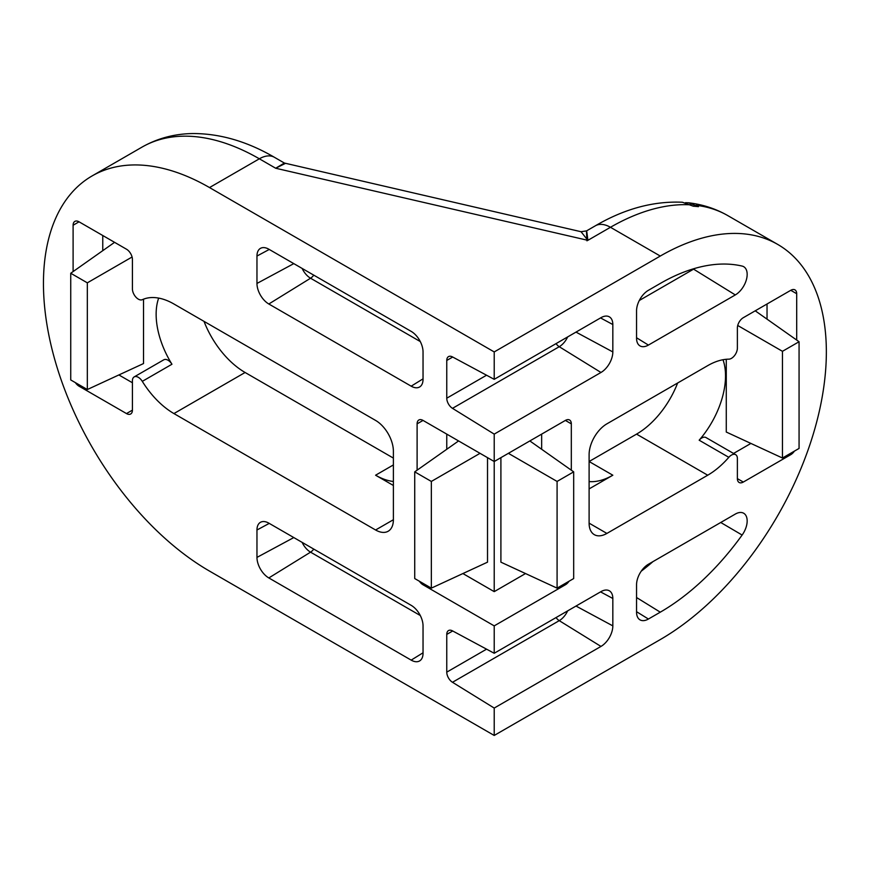 <?xml version="1.0" encoding="UTF-8"?>
<svg xmlns="http://www.w3.org/2000/svg" width="869" height="869" viewBox="0 0 869 869"><rect width="100%" height="100%" fill="white"/><g stroke="black" fill="none" stroke-linecap="round" stroke-linejoin="round"><path stroke-width="1.3" d="M576.006 606.051L612.83 625.876A16.772 9.689 -60 0 1 600.968 646.427L559.245 620.651L452.488 682.284L494.211 708.061L494.211 735.456L209.516 571.096A234.858 135.597 60 0 1 43.45 283.446A234.858 135.597 60 0 1 92.092 175.94A234.858 135.597 60 0 1 209.516 187.563L494.211 351.934L494.211 379.329L452.488 356.92A8.386 4.845 60 0 0 448.502 356.616A8.386 4.845 60 0 0 446.764 360.461L446.764 398.198A8.386 4.845 60 0 0 452.488 408.343L494.211 434.12L494.211 461.515L423.04 420.422A8.386 4.845 60 0 0 418.847 419.999A8.386 4.845 60 0 0 417.109 423.844L417.109 470.183M75.397 382.642A8.386 4.845 60 0 0 79.036 386.184L126.483 413.568A8.386 4.845 60 0 0 130.676 413.992A8.386 4.845 60 0 0 132.414 410.146L132.414 380.752A8.386 4.845 60 0 1 134.152 376.918A8.386 4.845 60 0 1 142.299 381.361A67.098 38.747 -120 0 0 173.93 413.568L375.593 529.992A25.168 14.523 -120 0 0 388.171 531.241A25.168 14.523 -120 0 0 393.385 519.727L393.385 451.239A25.168 14.523 -120 0 0 375.593 420.422L173.93 303.998A67.098 38.747 -120 0 0 142.299 299.686A8.386 4.845 60 0 1 135.922 297.155A8.386 4.845 60 0 1 132.414 288.866L132.414 259.483A8.386 4.845 60 0 0 126.483 249.207L79.036 221.812A8.386 4.845 60 0 0 74.843 221.399A8.386 4.845 60 0 0 73.105 225.234L73.105 271.573M134.152 376.918L163.806 359.799A8.386 4.845 60 0 1 171.953 364.241A67.098 38.747 60 0 1 156.138 314.263A67.098 38.747 60 0 1 158.669 298.089M747.166 520.922A16.772 9.689 120 0 0 743.484 513.134A16.772 9.689 120 0 0 735.304 514.079L648.415 564.242A16.772 9.689 -60 0 0 636.553 584.783L636.553 612.178A16.772 9.689 -60 0 0 639.823 619.738A16.772 9.689 -60 0 0 648.415 619.032L660.277 612.178A201.304 116.229 120 0 0 742.126 535.043A16.772 9.689 120 0 0 747.166 520.922M636.553 337.759L648.415 345.08A16.772 9.689 -60 0 1 639.823 345.797A16.772 9.689 -60 0 1 636.553 338.237L636.553 310.841A16.772 9.689 -60 0 1 648.415 290.3L660.277 283.446A201.304 116.229 120 0 1 742.126 266.077A16.772 9.689 -60 0 1 743.484 266.577A16.772 9.689 -60 0 1 747.166 274.376A16.772 9.689 -60 0 1 735.304 294.928L693.581 269.151A14.719 8.494 120 0 0 694.657 268.467M452.488 682.284A8.386 4.845 60 0 1 446.764 672.139L446.764 634.403A8.386 4.845 60 0 1 448.502 630.568A8.386 4.845 60 0 1 452.488 630.861L494.211 653.271L494.211 625.876L565.382 584.783A8.386 4.845 -60 0 0 569.021 581.252M419.401 581.252A8.386 4.845 60 0 0 423.04 584.783L494.211 625.876M269.249 249.446L256.963 256.051A16.772 9.689 60 0 1 260.657 248.262A16.772 9.689 60 0 1 268.825 249.207L411.178 331.382A16.772 9.689 60 0 1 423.04 351.934L423.04 379.329A16.772 9.689 60 0 1 419.77 386.879A16.772 9.689 60 0 1 411.178 386.173L423.04 378.851M420.292 341.571L310.559 278.221L268.825 303.998L411.178 386.173M268.825 303.998A16.772 9.689 60 0 1 256.963 283.446L293.798 263.622M256.963 256.051L256.963 283.446M269.249 523.388L256.963 530.003A16.772 9.689 60 0 1 260.657 522.204A16.772 9.689 60 0 1 268.825 523.149L411.178 605.335A16.772 9.689 60 0 1 423.04 625.876L423.04 653.271A16.772 9.689 60 0 1 419.77 660.831A16.772 9.689 60 0 1 411.178 660.125L423.04 652.793M420.292 615.524L310.559 552.163L268.825 577.939L411.178 660.125M268.825 577.939A16.772 9.689 60 0 1 256.963 557.398L293.798 537.563M256.963 530.003L256.963 557.398M446.764 434.12L446.764 449.273M462.895 573.551L494.211 591.637L494.211 461.515L565.382 420.422A8.386 4.845 120 0 1 569.575 419.999A8.386 4.845 120 0 1 571.313 423.844L565.382 420.422M796.699 340.061L796.699 293.722A8.386 4.845 -60 0 0 794.961 289.877A8.386 4.845 -60 0 0 790.768 290.3L743.31 317.696A8.386 4.845 -60 0 0 737.379 327.961L737.379 348.089A8.386 4.845 -60 0 1 728.819 359.169A67.098 38.747 120 0 0 707.724 365.632L606.899 423.844A25.168 14.523 120 0 0 589.106 454.661L589.106 523.149A25.168 14.523 120 0 0 594.32 534.663A25.168 14.523 120 0 0 606.899 533.425L707.724 475.213A67.098 38.747 120 0 0 728.819 457.322A8.386 4.845 -60 0 1 735.652 454.672A8.386 4.845 -60 0 1 737.379 458.517L737.379 478.634A8.386 4.845 -60 0 0 739.117 482.469A8.386 4.845 -60 0 0 743.31 482.056L790.768 454.661A8.386 4.845 -60 0 0 794.396 451.13M648.415 345.08L735.304 294.928M571.313 470.183L571.313 423.844M612.83 625.876L612.83 598.48A16.772 9.689 -60 0 0 609.147 590.692A16.772 9.689 -60 0 0 600.968 591.637L494.211 653.271M494.211 708.061L600.968 646.427M494.211 351.934L660.277 256.051A234.858 135.597 -60 0 1 777.712 244.417A234.858 135.597 -60 0 1 813.71 432.621A234.858 135.597 -60 0 1 660.277 639.573L494.211 735.456M576.006 332.11L612.83 351.934L612.83 324.539A16.772 9.689 -60 0 0 609.147 316.74A16.772 9.689 -60 0 0 600.968 317.685L494.211 379.329M612.83 351.934A16.772 9.689 -60 0 1 600.968 372.475L559.245 346.709L452.488 408.343M494.211 434.12L600.968 372.475M494.211 591.637L525.528 573.551M204.009 321.356A67.098 38.747 -120 0 0 245.101 372.486L393.385 458.093M118.89 374.952L132.414 382.751M102.759 235.51L102.759 250.663M393.385 481.48A67.098 38.747 60 0 1 375.593 475.213L393.385 485.478M487.52 457.648L487.52 562.167L431.339 588.139L414.73 578.558L414.73 471.856L431.339 481.437L431.339 588.139M529.84 440.941L573.681 471.856L573.681 578.558L557.083 588.139L500.902 562.167L500.902 457.648M541.659 449.273L541.659 434.12M589.106 488.91L612.83 475.213L589.106 461.515L636.553 434.12A67.098 38.747 120 0 0 677.646 383.001M722.997 359.733A67.098 38.747 -60 0 1 699.165 440.203L728.819 457.322M767.034 319.151L767.034 303.998M733.545 453.455L750.903 443.429M660.277 256.051L610.462 227.287A30.198 17.434 -120 0 0 595.363 225.799C624.507 208.788 653.521 200.935 682.415 202.249L693.288 206.214A234.858 135.597 120 0 1 698.426 206.67L688.574 202.803L685.478 202.694M285.336 163.426L275.679 168.238L284.38 163.046L581.035 231.719L586.532 230.893L595.363 225.799M586.988 240.843C586.14 227.711 586.434 227.537 587.868 240.333L581.035 231.719M143.515 299.175L143.515 363.557L87.335 389.529L70.737 379.949L70.737 273.246L87.335 282.838L87.335 389.529M480.036 453.325L431.339 481.437M458.582 440.941L414.73 471.856M508.387 453.325L557.083 481.437L573.681 471.856M557.083 588.139L557.083 481.437M735.652 454.672L705.986 437.552A8.386 4.845 120 0 0 699.165 440.203M737.727 325.484L782.458 351.315L799.067 341.734L799.067 448.437L782.458 458.017L726.278 432.045L726.278 359.277M612.83 475.213A67.098 38.747 -60 0 1 589.106 481.567M132.077 257.007L87.335 282.838M114.578 242.332L70.737 273.246M799.067 341.734L755.226 310.82M782.458 458.017L782.458 351.315M693.19 268.901A8.386 4.845 -120 0 0 693.581 269.151L639.302 300.489M417.109 423.844L423.04 420.422M486.564 375.212L446.764 398.198M446.764 360.461L452.695 357.029M690.909 204.845A234.858 135.597 120 0 0 610.462 227.287L587.868 240.333L275.679 168.238L259.342 158.799L209.516 187.563M141.908 147.176C157.626 138.236 174.81 133.696 193.461 133.544C220.422 133.641 247.415 141.56 274.441 157.311A30.198 17.434 -60 0 0 259.342 158.799A234.858 135.597 -120 0 0 141.908 147.176L92.092 175.94M486.564 649.165L446.764 672.139M446.764 634.403L452.695 630.981M564.133 584.066L565.382 584.783M423.04 584.783L424.278 584.066M245.101 372.486L173.93 413.568M142.299 381.361L171.953 364.241M132.414 410.146L126.483 413.568M79.036 386.184L80.285 385.456M73.105 225.234L79.036 221.812M375.593 529.992L393.385 519.727M393.385 464.937L375.593 475.213M707.724 475.213L636.553 434.12M606.899 533.425L589.106 523.149M790.768 290.3L796.699 293.722M789.519 453.944L790.768 454.661M743.31 482.056L737.379 478.634M742.126 535.043L720.738 522.486M660.277 612.178L636.553 597.524M641.224 571.205A199.251 115.034 120 0 0 652.967 561.613M612.83 598.48L600.555 591.876M777.712 244.417L727.885 215.653A234.858 135.597 120 0 0 696.047 205.301M612.83 324.539L600.555 317.935M556.051 343.624A8.386 4.845 -120 0 0 559.245 346.709A14.719 8.494 120 0 0 567.653 336.933M556.051 617.566A8.386 4.845 -120 0 0 559.245 620.651A14.719 8.494 120 0 0 567.653 610.874M302.151 268.445A14.719 8.494 -120 0 0 310.559 278.221A8.386 4.845 120 0 0 313.752 275.136M302.151 542.386A14.719 8.494 -120 0 0 310.559 552.163A8.386 4.845 120 0 0 313.752 549.089M636.553 611.7L648.415 619.032M727.885 215.653C715.784 208.723 702.684 204.443 688.574 202.792M274.441 157.311L284.38 163.046"/></g></svg>
